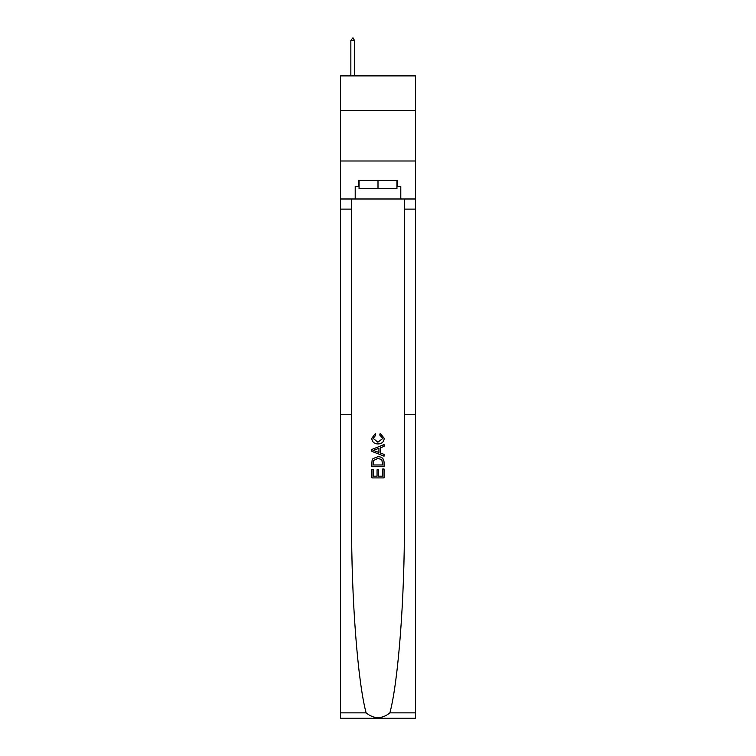 <?xml version="1.0" encoding="UTF-8"?>
<svg xmlns="http://www.w3.org/2000/svg" width="756" height="756" viewBox="0 0 756 756"><rect width="100%" height="100%" fill="white"/><g stroke="black" fill="none" stroke-linecap="round" stroke-linejoin="round"><path stroke-width="1.13" d="M415.488 110.338L415.488 75.893L340.512 75.893L340.512 110.338L415.488 110.338L415.488 160.99L340.512 160.99L340.512 110.338M382.668 469.013L382.668 476.185L378.463 476.185L382.668 476.185L382.668 469.013L384.067 469.013L384.067 477.905L371.914 477.905L371.914 469.325L371.914 477.905M377.055 469.797L377.055 476.185L373.313 476.185L377.055 476.185L377.055 469.797L378.463 469.797L378.463 476.185M372.963 458.608L372.094 460.376L372.963 458.608L377.924 456.709C381.818 456.69 383.859 458.561 384.067 462.322L384.067 466.679L371.914 466.679L371.914 462.521L371.914 466.679M380.183 433.33L379.777 435.04L380.183 433.33L384.228 438.291C383.897 442.024 381.789 443.904 377.905 443.923L377.905 443.923C374.163 443.848 372.122 441.976 371.763 438.319L375.288 433.632L375.656 435.352L373.162 438.404L377.896 442.213L382.829 438.452L379.777 435.04M389.898 712.861L415.488 712.861L415.488 718.2L340.512 718.2L340.512 414.269L351.606 414.269L351.606 521.876C351.294 597.523 357.626 681.043 366.102 712.861C374.031 719.221 381.96 719.221 389.898 712.861C398.374 681.043 404.706 597.523 404.394 521.876L404.394 198.989M371.914 449.423L371.914 451.36L384.067 456.189L371.914 451.36L371.914 449.423L384.067 444.594L371.914 449.423M404.394 414.269L415.488 414.269L415.488 160.99M340.512 414.269L340.512 160.99M351.606 198.989L351.606 414.269M415.488 712.861L415.488 414.269M340.512 198.989L355.207 198.989L355.207 186.524L359.053 186.524M396.947 186.524L397.552 186.524L397.552 180.448L358.448 180.448L358.448 186.524M397.552 186.524L400.793 186.524L400.793 198.989L415.488 198.989M355.207 198.989L400.793 198.989M384.067 444.594L384.067 446.418L380.334 447.798L380.334 452.986L384.067 454.365L384.067 456.189M375.562 451.219L378.926 452.466L378.926 448.317L373.313 450.396L375.562 451.219M378.926 448.317L378.926 452.466M371.914 462.521L372.094 460.376M381.808 459.591L382.668 464.968L381.808 459.591L377.896 458.419L373.568 460.489L373.313 464.968L382.668 464.968L373.313 464.968M371.914 469.325L373.313 469.325L373.313 476.185M359.053 180.448L359.053 188.546L396.947 188.546L396.947 180.448M378 180.448L378 188.546M354.498 40.437L352.976 37.8L350.85 40.437L354.498 40.437L354.498 75.893M350.85 40.437L350.85 75.893M404.394 209.119L415.488 209.119M351.606 209.119L340.512 209.119M340.512 712.861L366.102 712.861"/></g></svg>
